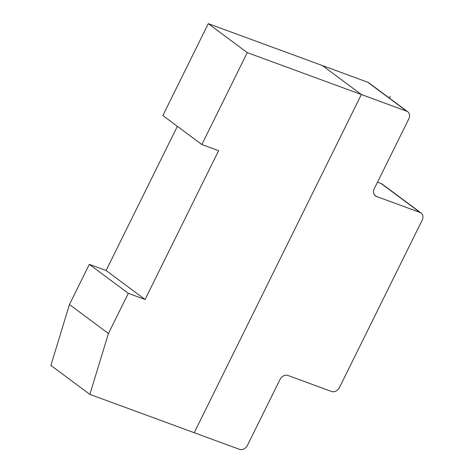 <?xml version="1.0" encoding="UTF-8"?>
<svg xmlns="http://www.w3.org/2000/svg" width="473" height="473" viewBox="0 0 473 473"><rect width="100%" height="100%" fill="white"/><g stroke="black" fill="none" stroke-linecap="round" stroke-linejoin="round"><path stroke-width="0.71" d="M406.668 111.167A6.723 5.28 -53.4 0 1 407.726 111.734A6.723 5.28 -53.4 0 1 408.749 118.983L374.332 188.609A6.723 5.28 126.6 0 0 375.361 195.852A6.723 5.28 126.6 0 0 376.419 196.425L420.042 212.448A6.723 5.28 -53.4 0 1 421.106 213.016A6.723 5.28 -53.4 0 1 422.129 220.264L339.537 387.369A6.723 5.28 -53.4 0 1 331.555 391.484L287.933 375.461A6.723 5.28 126.6 0 0 279.951 379.583L247.503 445.235A6.723 5.28 -53.4 0 1 239.521 449.35L194.22 432.712L361.36 94.523L406.668 111.167L367.681 82.196A6.723 5.28 -53.4 0 1 368.739 82.763L407.726 111.734M247.267 52.621L208.286 23.65L322.379 65.552L361.36 94.523L194.22 432.712L89.858 394.381L108.441 333.512L128.301 293.331L145.081 299.492L218.621 150.692L201.847 144.525L247.267 52.621L361.36 94.523L322.379 65.552L367.681 82.196M377.513 182.17L381.061 183.477A6.723 5.28 -53.4 0 1 382.119 184.044L421.106 213.016M89.858 394.381L50.871 365.41L69.46 304.541L89.32 264.36L106.1 270.521L177.363 126.332M201.847 144.525L162.86 115.554L208.286 23.65M108.441 333.512L69.46 304.541M128.301 293.331L89.32 264.36M145.081 299.492L106.1 270.521M389.303 98.047L390.207 96.226M376.419 196.425L374.504 195M420.042 212.448L381.061 183.477"/></g></svg>
